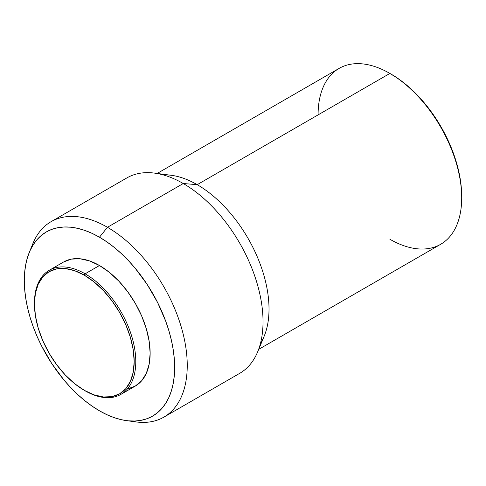 <?xml version="1.0" encoding="UTF-8"?>
<svg xmlns="http://www.w3.org/2000/svg" width="486" height="486" viewBox="0 0 486 486"><rect width="100%" height="100%" fill="white"/><g stroke="black" fill="none" stroke-linecap="round" stroke-linejoin="round"><path stroke-width="0.73" d="M34.457 303.519A71.649 41.365 60 0 1 49.293 270.259A71.649 41.365 60 0 1 85.117 273.806L84.321 275.185A70.519 40.715 60 0 1 134.185 361.56A70.519 40.715 60 0 1 84.321 390.349L85.117 390.805A71.649 41.365 -120 0 0 135.782 361.56A71.649 41.365 -120 0 0 85.117 273.806A71.649 41.365 60 0 1 131.925 336.944A71.649 41.365 60 0 1 120.941 394.359A71.649 41.365 60 0 1 85.117 390.805L84.321 390.349A70.519 40.715 60 0 1 34.451 303.981A70.519 40.715 60 0 1 84.321 275.185L85.117 273.806L99.478 265.514L85.117 273.806A71.649 41.365 -120 0 0 34.451 303.057L35.411 293.295L38.248 284.134L42.859 276.838L49.062 271.692L56.613 268.898L65.239 268.551L74.589 270.678L84.321 275.185L94.047 281.91L103.403 290.585L112.023 300.889L119.58 312.407L125.783 324.715L130.388 337.333L133.225 349.768L134.185 361.56L133.225 372.24L130.388 381.401L125.783 388.697L119.58 393.842L112.023 396.637L103.403 396.983L94.047 394.857L84.321 390.349L74.589 383.624L65.239 374.949L56.613 364.646L49.062 353.128L42.859 340.82L38.248 328.202L35.411 315.766L34.451 303.981M127.624 388.909L135.302 386.066A71.649 41.365 -120 0 0 146.286 328.651A71.649 41.365 -120 0 0 99.478 265.514L89.594 260.933L80.093 258.777L71.333 259.123L63.654 261.966L49.293 270.259M126.305 420.597L135.922 421.909A112.831 65.142 -120 0 0 185.919 347.994A112.831 65.142 -120 0 0 107.455 227.284L99.478 237.204A106.319 61.382 60 0 1 173.411 350.953A106.319 61.382 60 0 1 126.305 420.597A106.319 61.382 60 0 1 99.478 410.822A106.319 61.382 60 0 1 29.251 252.495A106.319 61.382 60 0 1 99.478 237.204L107.455 227.284A112.831 65.142 60 0 1 181.169 326.707A112.831 65.142 60 0 1 163.873 417.128A112.831 65.142 60 0 1 130.983 421.022M163.873 417.128L239.665 373.363A112.831 65.142 -120 0 0 256.96 282.949A112.831 65.142 -120 0 0 183.252 183.52L107.455 227.284L183.252 183.52A112.831 65.142 60 0 1 257.653 351.87L264.177 336.19A101.55 58.63 -120 0 0 197.213 184.674L183.252 183.52L197.213 184.674A101.55 58.63 60 0 1 260.496 343.304M258.704 349.349L440.668 244.288A101.55 58.63 -120 0 0 456.233 162.919A101.55 58.63 -120 0 0 389.894 73.429L197.213 184.674L389.894 73.429A101.55 58.63 60 0 1 461.7 197.802A101.55 58.63 60 0 1 389.894 239.258M391.09 74.121L389.894 73.435L391.09 74.121A99.855 57.652 -120 0 1 461.7 196.423L461.36 188.234L460.345 179.729L456.324 162.117L449.799 144.251L441.021 126.828L430.317 110.51L418.112 95.93L404.868 83.641L398.01 78.507L389.894 73.429A101.55 58.63 -120 0 0 339.119 68.398L157.154 173.459M318.087 114.884A101.55 58.63 60 0 1 389.894 73.429M163.284 174.924A101.55 58.63 60 0 1 197.213 184.674A101.55 58.63 -120 0 0 171.285 175.3L154.445 173.107A112.831 65.142 60 0 1 183.252 183.52A112.831 65.142 -120 0 0 126.834 177.931L51.042 221.695A112.831 65.142 60 0 1 107.455 227.284A112.831 65.142 -120 0 0 32.927 243.504L29.251 252.495M31.219 248.231A112.831 65.142 60 0 1 51.042 221.695M99.478 410.822L92.109 406.15L84.813 400.689L77.657 394.486L70.707 387.603L64.037 380.113L51.783 363.583L41.365 345.534L36.972 336.154L33.176 326.659L30.023 317.133L27.538 307.681L25.746 298.38L24.665 289.328L24.3 280.61L24.665 272.312L25.746 264.512L27.538 257.282L30.023 250.697L33.176 244.816L36.972 239.695L41.365 235.394L46.322 231.944L51.783 229.374L57.713 227.721L64.037 226.998L70.707 227.205L77.657 228.347L84.813 230.407L92.109 233.371L99.478 237.204L106.847 241.876L114.143 247.344L121.3 253.546L128.249 260.423L134.92 267.92L147.173 284.444L157.592 302.499L165.781 321.374L168.934 330.893L171.418 340.352L173.21 349.647L174.292 358.698L174.656 367.422L174.292 375.721L173.21 383.521L171.418 390.75L168.934 397.335L165.781 403.216L161.984 408.331L157.592 412.638L152.634 416.089L147.173 418.653L141.244 420.305L134.92 421.034L128.249 420.827L121.3 419.685L114.143 417.626L106.847 414.661L99.478 410.822M120.941 394.359L135.302 386.066L141.602 380.836L146.286 373.424L149.166 364.117L150.144 353.267L149.166 341.287L146.286 328.651L141.602 315.833L135.302 303.331L127.624 291.624L118.863 281.163L109.362 272.342L99.478 265.514A71.649 41.365 -120 0 0 63.654 261.966M461.7 197.802L461.7 196.423"/></g></svg>
